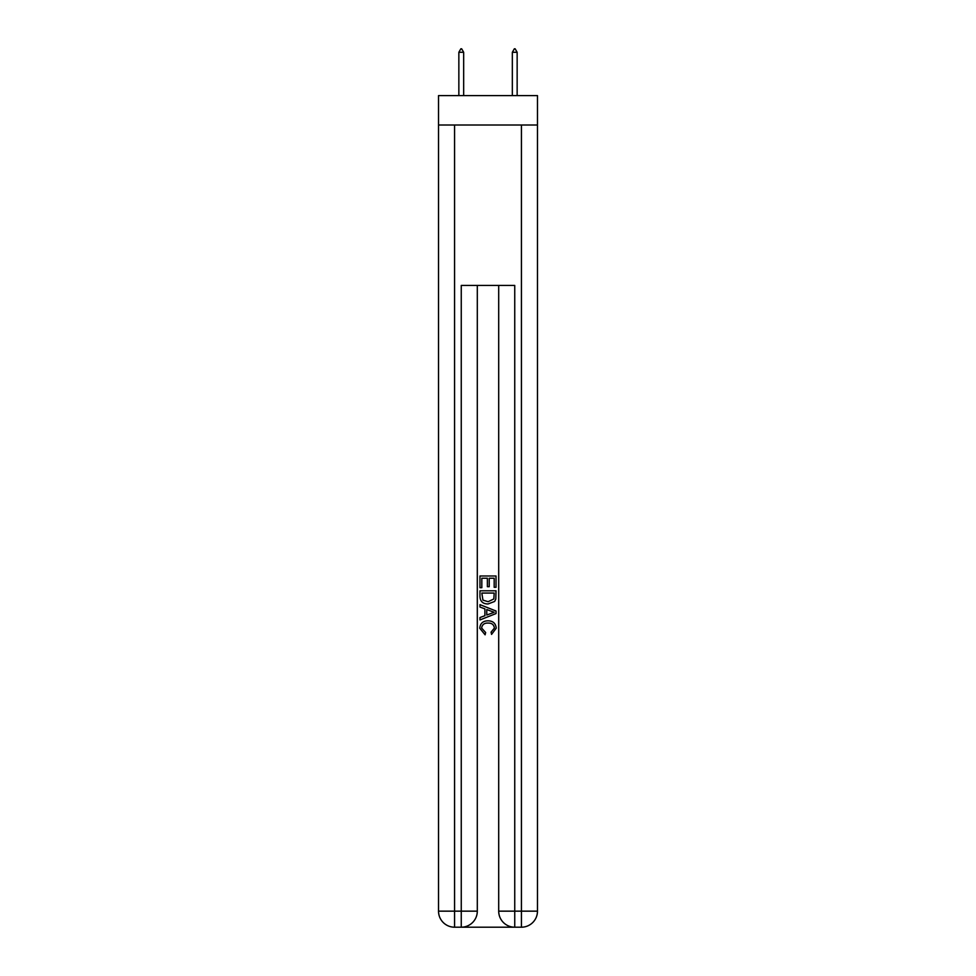 <?xml version="1.0" encoding="UTF-8"?>
<svg xmlns="http://www.w3.org/2000/svg" width="976" height="976" viewBox="0 0 976 976"><rect width="100%" height="100%" fill="white"/><g stroke="black" fill="none" stroke-linecap="round" stroke-linejoin="round"><path stroke-width="1.46" d="M537.471 125.013L537.471 95.599L438.529 95.599L438.529 125.013L537.471 125.013L537.471 911.157L521.428 911.157L521.428 125.013M462.465 927.2L513.535 927.2M514.742 927.2L514.742 911.157L498.699 911.157A16.043 16.043 0 0 0 514.742 927.2L521.428 927.2L521.428 911.157L514.742 911.157L514.742 285.443L461.258 285.443L461.258 911.157L438.529 911.157L438.529 125.013M477.301 285.443L477.301 911.157A16.043 16.043 0 0 1 461.258 927.2L454.572 927.2A16.043 16.043 0 0 1 438.529 911.157M498.699 911.157L498.699 285.443M521.428 927.2A16.043 16.043 0 0 0 537.471 911.157M479.972 587.711L479.972 575.986L496.028 575.986L496.028 587.296L494.173 587.296L494.173 578.243L489.232 578.243L489.232 586.686L487.378 586.686L487.378 578.243L481.827 578.243L481.827 587.711L479.972 587.711M479.972 596.543L479.972 590.797L496.028 590.797L495.796 599.118L494.649 601.448L488.085 603.961C482.961 603.973 480.253 601.509 479.972 596.543M481.827 593.054L482.961 600.155L488.122 601.692L493.844 598.959L494.173 593.054L481.827 593.054M479.972 607.048L479.972 604.644L496.028 611.013L496.028 613.562L479.972 619.931L479.972 617.527L484.913 615.71L484.913 608.865L479.972 607.048M491.209 611.196L486.768 609.549L486.768 615.026L494.173 612.294L491.209 611.196M481.619 628.044L485.645 632.546L485.109 634.815L479.777 628.263C480.204 623.335 482.986 620.858 488.122 620.821C493.051 620.931 495.747 623.396 496.223 628.215L491.562 634.4L491.074 632.143L494.381 628.105C493.905 624.64 491.819 622.969 488.134 623.091C484.377 622.895 482.205 624.542 481.619 628.044M463.661 52.277L461.66 48.8L460.855 48.8L458.854 52.277L463.661 52.277L463.661 95.599M458.854 52.277L458.854 95.599M514.34 48.8L515.145 48.8L517.146 52.277L512.339 52.277L514.34 48.8M517.146 95.599L517.146 52.277M512.339 95.599L512.339 52.277M454.572 125.013L454.572 927.2M477.301 911.157L461.258 911.157L461.258 927.2"/></g></svg>
